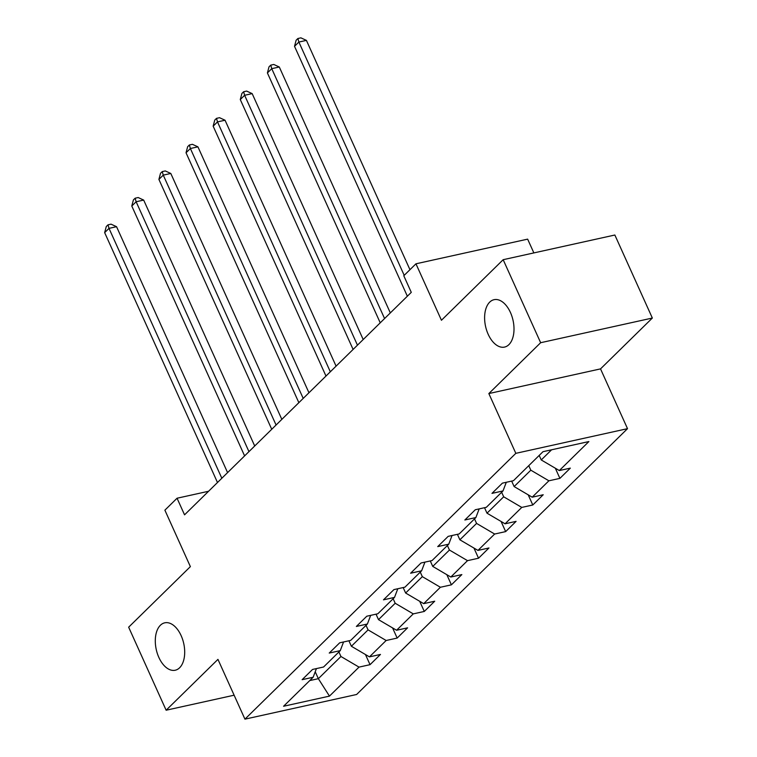 <?xml version="1.0" encoding="UTF-8"?>
<svg xmlns="http://www.w3.org/2000/svg" width="757" height="757" viewBox="0 0 757 757"><rect width="100%" height="100%" fill="white"/><g stroke="black" fill="none" stroke-linecap="round" stroke-linejoin="round"><path stroke-width="1.14" d="M488.18 334.301A24.271 14.061 77.5 0 1 494.066 299.687A24.271 14.061 77.5 0 1 510.436 312.471A24.271 14.061 77.5 0 1 504.541 347.085A24.271 14.061 77.5 0 1 488.18 334.301M158.866 657.445A24.271 14.061 77.5 0 1 164.761 622.822A24.271 14.061 77.5 0 1 181.122 635.606A24.271 14.061 77.5 0 1 175.227 670.229A24.271 14.061 77.5 0 1 158.866 657.445M533.865 252.914L527.638 239.136L415.953 263.805L403.784 275.747L411.278 292.353L184.547 514.836L177.053 498.229L164.884 510.171L190.376 566.624L128.652 627.193L166.133 710.217L234.121 695.2M652.345 318.044L614.854 235.02L503.168 259.698L540.649 342.713L488.842 393.564L515.829 453.339L627.515 428.661L600.528 368.886L652.345 318.044L540.649 342.713M515.829 453.339L244.937 719.15L356.632 694.481L627.515 428.661M329.465 696.118L359.017 667.116L370.041 664.674L380.468 654.436L369.454 656.877L386.146 640.498L397.16 638.066L407.597 627.827L396.573 630.259L413.265 613.88L424.289 611.448L434.717 601.209L423.702 603.641L440.394 587.262L451.409 584.83L461.846 574.591L450.822 577.023L467.514 560.653L478.538 558.212L488.965 547.973L477.951 550.415L494.643 534.035L505.657 531.603L516.094 521.365L505.07 523.797L521.762 507.417L532.786 504.985L543.214 494.747L532.199 497.179L548.891 480.799L559.906 478.367L570.333 468.129L559.319 470.561L588.88 441.558L542.996 451.692L513.435 480.704L502.421 483.136L491.984 493.375L503.008 490.933L486.316 507.313L475.292 509.754L464.864 519.983L475.879 517.551L459.187 533.931L448.172 536.363L437.735 546.601L448.759 544.169L432.067 560.549L421.043 562.981L410.616 573.219L421.63 570.787L404.938 587.167L393.924 589.599L383.487 599.837L394.511 597.396L377.819 613.776L366.795 616.217L356.367 626.446L367.382 624.014L350.69 640.394L339.675 642.825L329.238 653.064L340.262 650.632L323.57 667.012L312.556 669.443L302.119 679.682L313.133 677.25L283.582 706.253L329.465 696.118L318.347 678.679L340.953 656.499L338.899 651.966M528.764 465.659L530.818 470.182L514.126 486.562L511.656 481.092M506.301 482.275L503.008 490.933M548.891 480.799L530.818 470.182M532.199 497.179L514.126 486.562M501.645 492.268L503.689 496.8L486.997 513.18L484.527 507.71M479.181 508.893L475.879 517.551M521.762 507.417L503.689 496.8M505.07 523.797L486.997 513.18M474.525 518.886L476.569 523.418L459.877 539.798L457.408 534.328M452.052 535.511L448.759 544.169M494.643 534.035L476.569 523.418M477.951 550.415L459.877 539.798M447.396 545.504L449.44 550.036L432.749 566.416L430.279 560.937M424.932 562.12L421.63 570.787M467.514 560.653L449.44 550.036M450.822 577.023L432.749 566.416M420.277 572.122L422.321 576.645L405.629 593.024L403.159 587.555M397.803 588.738L394.511 597.396M440.394 587.262L422.321 576.645M423.702 603.641L405.629 593.024M393.148 598.73L395.192 603.263L378.5 619.642L376.03 614.173M370.684 615.356L367.382 624.014M413.265 613.88L395.192 603.263M396.573 630.259L378.5 619.642M366.028 625.348L368.072 629.881L351.38 646.26L348.911 640.791M343.564 641.974L340.262 650.632M386.146 640.498L368.072 629.881M369.454 656.877L351.38 646.26M315.224 671.762L318.347 678.679L309.745 680.571M316.435 668.582L313.133 677.25M359.017 667.116L340.953 656.499M415.953 263.805L441.445 320.258L503.168 259.698M244.937 719.15L217.95 659.375L166.133 710.217M208.563 491.265L177.053 498.229M539.202 455.421L541.246 459.953L551.588 449.8M559.319 470.561L541.246 459.953M370.041 664.674L365.451 654.531M397.16 638.066L392.58 627.913M424.289 611.448L419.7 601.295M451.409 584.83L446.829 574.677M478.538 558.212L473.948 548.068M505.657 531.603L501.077 521.45M532.786 504.985L528.197 494.832M559.906 478.367L555.326 468.214M488.842 393.564L600.528 368.886M227.583 472.605L116.55 226.693L109.008 228.368L221.829 478.254M104.655 232.626L106.273 226.532L108.014 224.829L109.008 228.368L104.655 232.626L217.486 482.512M108.014 224.829L111.033 224.157L116.55 226.693M254.712 445.996L143.679 200.085L136.128 201.75L248.958 451.636M131.784 206.018L133.402 199.914L135.143 198.211L136.128 201.75L131.784 206.018L244.606 455.903M135.143 198.211L138.162 197.539L143.679 200.085M281.831 419.378L170.798 173.467L163.257 175.132L276.078 425.018M158.904 179.4L160.522 173.296L162.263 171.593L163.257 175.132L158.904 179.4L271.735 429.285M162.263 171.593L165.281 170.931L170.798 173.467M308.96 392.76L197.927 146.849L190.376 148.514L303.207 398.4M186.033 152.782L187.651 146.688L189.382 144.975L190.376 148.514L186.033 152.782L298.854 402.667M189.382 144.975L192.401 144.313L197.927 146.849M336.08 366.142L225.047 120.231L217.496 121.905L330.326 371.791M213.152 126.164L214.77 120.07L216.511 118.366L217.496 121.905L213.152 126.164L325.983 376.049M216.511 118.366L219.53 117.695L225.047 120.231M363.199 339.533L252.166 93.622L244.625 95.287L357.455 345.173M240.281 99.555L241.899 93.452L243.631 91.748L244.625 95.287L240.281 99.555L353.103 349.441M243.631 91.748L246.65 91.077L252.166 93.622M390.328 312.915L279.295 67.004L271.744 68.669L384.575 318.555M267.401 72.937L269.019 66.843L270.76 65.13L271.744 68.669L267.401 72.937L380.232 322.823M270.76 65.13L273.779 64.468L279.295 67.004M409.953 269.691L306.415 40.386L298.873 42.051L404.2 275.34M294.52 46.319L296.138 40.225L297.88 38.512L298.873 42.051L294.52 46.319L407.351 296.205M297.88 38.512L300.898 37.85L306.415 40.386"/></g></svg>
